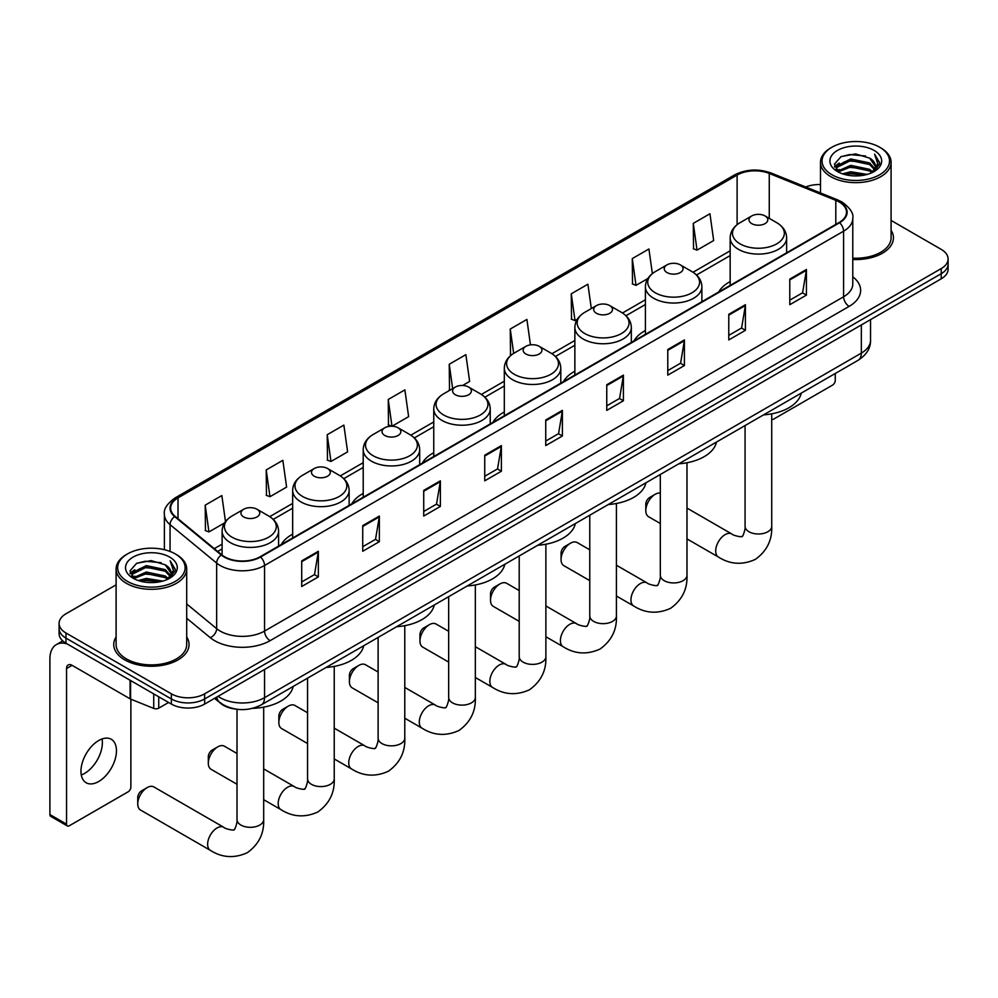 <?xml version="1.0" encoding="UTF-8"?>
<svg xmlns="http://www.w3.org/2000/svg" width="998" height="998" viewBox="0 0 998 998"><rect width="100%" height="100%" fill="white"/><g stroke="black" fill="none" stroke-linecap="round" stroke-linejoin="round"><path stroke-width="1.5" d="M292.663 534.167A41.567 24.002 0 0 0 281.249 544.571M363.21 493.436A41.567 24.002 0 0 0 351.795 503.84M433.756 452.705A41.567 24.002 0 0 0 422.341 463.109M504.314 411.974A41.567 24.002 0 0 0 492.9 422.379M574.86 371.244A41.567 24.002 0 0 0 563.446 381.648M645.407 330.513A41.567 24.002 0 0 0 633.992 340.917M730.162 281.586A41.567 24.002 0 0 0 718.747 291.99M235.765 709.091A23.528 13.585 180 0 1 220.87 703.54L214.57 698.351M116.105 584.84L65.98 613.782A23.528 13.585 0 0 0 59.094 623.388L59.094 633.63A23.528 13.585 0 0 0 65.98 643.236L171.369 704.077A23.528 13.585 0 0 0 204.64 704.077L941.214 278.829A23.528 13.585 0 0 0 948.1 269.223L948.1 264.096A23.528 13.585 0 0 1 941.214 273.702A23.528 13.585 0 0 0 948.1 264.096L948.1 258.981A23.528 13.585 0 0 0 941.214 249.375L891.089 220.433M59.094 623.388A23.528 13.585 0 0 0 65.98 632.994L171.369 693.835A23.528 13.585 0 0 0 204.64 693.835L204.64 698.962L941.214 273.702L204.64 698.962A23.528 13.585 0 0 1 171.369 698.962A23.528 13.585 0 0 0 204.64 698.962L204.64 704.077M65.98 632.994L65.98 638.121L171.369 698.962L65.98 638.121A23.528 13.585 0 0 1 59.094 628.503A23.528 13.585 0 0 0 65.98 638.121L65.98 643.236M116.105 636.961A37.65 21.731 0 0 0 113.747 644.521A37.65 21.731 0 0 0 124.775 659.89A37.65 21.731 0 0 0 165.805 664.606A37.65 21.731 0 0 0 189.046 644.521A37.65 21.731 0 0 0 186.701 636.961A37.65 21.731 0 0 1 189.046 644.521A37.65 21.731 0 0 1 165.805 664.606A37.65 21.731 0 0 1 124.775 659.89A37.65 21.731 0 0 1 113.747 644.521A37.65 21.731 0 0 1 116.105 636.961M839.156 201.97A25.1 14.496 180 0 1 846.504 212.225A25.1 14.496 180 0 1 839.156 222.467L260.104 556.784A25.1 14.496 180 0 1 221.806 554.838L175.199 516.428A25.1 14.496 180 0 1 170.658 508.107A25.1 14.496 180 0 1 178.018 497.865L737.11 175.074A25.1 14.496 180 0 1 769.258 173.452L835.8 200.349A25.1 14.496 180 0 1 839.156 201.97M839.592 201.721A25.723 14.858 0 0 0 836.162 200.049L769.608 173.153A25.723 14.858 0 0 0 736.661 174.812L177.569 497.603A25.723 14.858 0 0 0 174.687 516.627L221.282 555.05A25.723 14.858 0 0 0 260.553 557.034L839.592 222.729A25.723 14.858 0 0 0 839.592 201.721M301.708 560.876L301.708 586.5L318.35 576.894L318.35 551.27L301.708 560.876M301.708 581.946L314.52 574.549L318.275 552.119A6.275 3.618 -120 0 0 318.35 551.27M314.407 574.611L318.35 576.894M362.723 525.659L362.723 551.27L379.352 541.664L379.352 516.053L362.723 525.659M362.723 546.729L375.535 539.332L379.29 516.902A6.275 3.618 -120 0 0 379.352 516.053M375.423 539.394L379.352 541.664M423.726 490.43L423.726 516.053L440.368 506.435L440.368 480.824L423.726 490.43M423.726 511.5L436.538 504.102L440.305 481.672A6.275 3.618 -120 0 0 440.368 480.824M436.425 504.165L440.368 506.435M484.741 455.2L484.741 480.824L501.383 471.218L501.383 445.595L484.741 455.2M484.741 476.283L497.553 468.885L501.308 446.455A6.275 3.618 -120 0 0 501.383 445.595M497.441 468.948L501.383 471.218M789.792 279.091L789.792 304.702L806.434 295.096L806.434 269.485L789.792 279.091M789.792 300.161L802.604 292.763L806.359 270.333A6.275 3.618 -120 0 0 806.434 269.485M802.492 292.826L806.434 295.096M728.777 314.308L728.777 339.931L745.419 330.326L745.419 304.702L728.777 314.308M728.777 335.378L741.601 327.98L745.356 305.55A6.275 3.618 -120 0 0 745.419 304.702M741.489 328.043L745.419 330.326M667.774 349.537L667.774 375.148L684.403 365.542L684.403 339.931L667.774 349.537M667.774 370.607L680.586 363.21L684.341 340.78A6.275 3.618 -120 0 0 684.403 339.931M680.474 363.272L684.403 365.542M606.759 384.754L606.759 410.378L623.401 400.772L623.401 375.148L606.759 384.754M606.759 405.824L619.571 398.427L623.326 375.996A6.275 3.618 -120 0 0 623.401 375.148M619.459 398.501L623.401 400.772M545.744 419.983L545.744 445.595L562.385 435.989L562.385 410.378L545.744 419.983M545.744 441.054L558.568 433.656L562.323 411.226A6.275 3.618 -120 0 0 562.385 410.378M558.456 433.718L562.385 435.989M852.779 259.505A37.65 21.731 0 0 0 893.447 237.836A37.65 21.731 0 0 0 891.089 230.276A37.65 21.731 0 0 1 893.447 237.836A37.65 21.731 0 0 1 852.779 259.505M204.64 693.835L941.214 268.587A23.528 13.585 0 0 0 948.1 258.981M820.493 184.568A23.528 13.585 0 0 0 805.735 186.988M327.219 434.716L330.974 461.475L347.616 451.869L343.861 425.111L327.219 434.716L327.494 460.178M266.204 469.933L269.971 496.705L286.601 487.099L282.846 460.328L266.204 469.933L266.478 495.395M225.486 521.567L221.843 495.557L205.201 505.163L205.463 530.624M530.462 344.871L526.894 319.435L510.252 329.041L510.514 354.502M591.315 308.557L587.897 284.205L571.268 293.811L571.53 319.273M652.368 273.602L648.912 248.989L632.27 258.594L632.545 284.056M693.286 223.365L697.041 250.136L713.682 240.53L709.927 213.759L693.286 223.365L693.548 248.826M392.052 426.208L408.631 416.653L404.876 389.881L388.234 399.487L388.496 424.948M462.61 385.478L469.634 381.423L465.879 354.652L449.237 364.258L449.512 389.731M450.248 390.006L449.237 389.632M449.237 364.258L452.655 388.609M511.512 354.876L510.252 354.402M510.252 329.041L513.671 353.392M571.268 293.811L575.023 320.583L577.293 319.273M575.023 320.583L571.268 319.173M632.27 258.594L636.025 285.353L647.839 278.542M636.025 285.353L632.27 283.956M697.041 250.136L693.286 248.727M391.865 426.208L388.234 424.849M388.234 399.487L391.977 426.208M330.974 461.475L327.219 460.078M269.971 496.705L266.204 495.295M205.201 505.163L208.956 531.922L224.538 522.927M208.956 531.922L205.201 530.524M771.741 419.285L771.728 419.272A3.917 2.27 120 0 0 771.741 419.285A3.917 2.27 120 0 0 773.712 419.085L832.494 385.141A3.917 2.27 120 0 0 835.276 380.338L835.276 373.477M831.945 174.762A33.732 19.473 0 0 0 879.637 174.762A33.732 19.473 0 0 0 879.637 147.217L880.747 147.854A35.292 20.384 0 0 1 891.089 162.275A35.292 20.384 0 0 1 869.295 181.1A35.292 20.384 0 0 1 830.835 176.683A35.292 20.384 0 0 1 820.493 162.275A35.292 20.384 0 0 1 830.835 147.854L831.945 147.217A33.732 19.473 0 0 0 831.945 174.762M852.779 258.145A35.292 20.384 0 0 0 891.089 237.836L891.089 162.275M842.574 173.839L850.72 171.756L867.225 174.401M844.907 174.55L850.72 173.353L864.804 174.999M837.497 171.219L850.72 165.344L869.657 169.348L872.701 171.868M838.32 171.893L850.72 166.953L869.657 170.945L871.865 172.629M836.411 170.134L836.848 165.88L850.72 158.944L869.657 162.936L874.847 168.824M836.249 169.348L836.848 167.477L850.72 160.541L869.657 164.545L874.473 169.585M871.666 172.791A19.611 11.327 0 0 0 875.408 166.142A19.611 11.327 0 0 0 869.657 158.133L875.396 166.529M874.098 150.424A25.886 14.945 0 0 0 837.547 150.386A25.886 14.945 0 0 0 837.372 171.494A25.886 14.945 0 0 0 837.484 171.556A25.886 14.945 0 0 0 874.211 171.494A25.886 14.945 0 0 0 874.098 150.424M869.657 158.133L855.573 153.929L841.089 156.599L834.378 164.183L838.831 172.267M873.262 172.018L879.525 164.084L879.65 162.649L874.56 154.154L877.766 163.684L871.865 172.704M880.747 147.854L879.637 147.217A33.732 19.473 0 0 0 831.945 147.217M874.56 154.154L879.637 162.973M840.753 156.761L849.622 154.578L865.503 156M834.64 167.065L837.534 164.795M843.896 162.088L849.622 160.977L864.942 162.237M843.896 168.487L849.622 167.377L864.942 168.637M845.069 174.588L849.622 173.789L864.792 174.999M834.465 166.441L839.218 163.061M836.998 170.745L839.218 169.46M645.806 510.602L645.806 504.202A5.489 3.169 -60 0 1 649.686 497.478L655.237 494.272A13.336 7.697 120 0 0 645.806 510.602A13.336 7.697 120 0 0 648.563 516.715L660.314 523.488M751.744 223.627A9.419 5.439 0 0 0 765.054 223.627A9.419 5.439 0 0 0 765.054 215.942L776.743 222.679A25.936 14.982 0 0 0 776.743 222.679A25.936 14.982 0 0 1 776.743 243.861A25.936 14.982 0 0 1 740.054 243.861A25.936 14.982 0 0 1 740.054 222.691C733.667 226.484 730.374 231.524 730.162 237.798A28.243 16.305 0 0 0 738.433 249.325A28.243 16.305 0 0 0 769.209 252.868A28.243 16.305 0 0 0 786.636 237.798C786.424 231.524 783.131 226.484 776.743 222.691L765.054 215.942A9.419 5.439 0 0 0 751.744 215.942A9.419 5.439 0 0 0 751.744 223.627M763.582 414.869A43.139 24.913 0 0 0 801.232 393.137M660.314 493.062A13.336 7.697 120 0 0 655.237 494.272L649.686 497.478M561.063 559.541L561.063 553.129A5.489 3.169 -60 0 1 564.943 546.405L570.482 543.211A13.336 7.697 120 0 0 561.063 559.541A13.336 7.697 120 0 0 563.82 565.641L589.768 580.624M666.988 272.554A9.419 5.439 0 0 0 680.299 272.554A9.419 5.439 0 0 0 680.299 264.869L691.988 271.618A25.936 14.982 0 0 1 691.988 292.788A25.936 14.982 0 0 1 655.312 292.788A25.936 14.982 0 0 1 655.312 271.618C648.912 275.411 645.619 280.45 645.407 286.738A28.243 16.305 0 0 0 653.678 298.265A28.243 16.305 0 0 0 684.453 301.795A28.243 16.305 0 0 0 701.881 286.738C701.681 280.45 698.375 275.411 691.988 271.618L680.299 264.869A9.419 5.439 0 0 0 666.988 264.869A9.419 5.439 0 0 0 666.988 272.554M678.84 463.796A43.139 24.913 0 0 0 716.477 442.064M589.768 549.823L577.156 542.55A13.336 7.697 120 0 0 570.482 543.211L564.943 546.405M490.505 600.272L490.505 593.86A5.489 3.169 -60 0 1 494.384 587.136L499.936 583.942A13.336 7.697 120 0 0 490.505 600.272A13.336 7.697 120 0 0 493.274 606.372L519.21 621.355M596.442 313.285A9.419 5.439 0 0 0 609.753 313.285A9.419 5.439 0 0 0 609.753 305.6L621.442 312.349A25.936 14.982 0 0 1 621.442 333.532A25.936 14.982 0 0 1 584.753 333.532A25.936 14.982 0 0 1 584.753 312.349C578.366 316.141 575.073 321.181 574.86 327.469A28.243 16.305 0 0 0 583.131 338.996A28.243 16.305 0 0 0 613.907 342.526A28.243 16.305 0 0 0 631.335 327.469C631.123 321.181 627.829 316.141 621.442 312.349L609.753 305.6A9.419 5.439 0 0 0 596.442 305.6A9.419 5.439 0 0 0 596.442 313.285M608.281 504.526A43.139 24.913 0 0 0 645.931 482.795M519.21 590.554L506.597 583.281A13.336 7.697 120 0 0 499.936 583.942L494.384 587.136M419.958 641.003L419.958 634.591A5.489 3.169 -60 0 1 423.838 627.867L429.389 624.673A13.336 7.697 120 0 0 419.958 641.003A13.336 7.697 120 0 0 422.715 647.103L448.663 662.086M525.896 354.016A9.419 5.439 0 0 0 539.207 354.016A9.419 5.439 0 0 0 539.207 346.331L550.896 353.08A25.936 14.982 0 0 1 550.896 374.262A25.936 14.982 0 0 1 514.207 374.262A25.936 14.982 0 0 1 514.207 353.08C507.82 356.872 504.514 361.912 504.314 368.2A28.243 16.305 0 0 0 512.585 379.727A28.243 16.305 0 0 0 543.349 383.257A28.243 16.305 0 0 0 560.789 368.2C560.577 361.912 557.283 356.872 550.896 353.08L539.207 346.331A9.419 5.439 0 0 0 525.896 346.331A9.419 5.439 0 0 0 525.896 354.016M537.735 545.257A43.139 24.913 0 0 0 575.372 523.526M448.663 631.285L436.051 624.012A13.336 7.697 120 0 0 429.389 624.673L423.838 627.867M349.412 681.734L349.412 675.334A5.489 3.169 -60 0 1 353.292 668.598L358.831 665.404A13.336 7.697 120 0 0 349.412 681.734A13.336 7.697 120 0 0 352.169 687.834L378.117 702.817M455.338 394.746A9.419 5.439 0 0 0 468.648 394.746A9.419 5.439 0 0 0 468.648 387.062L480.337 393.811A25.936 14.982 0 0 1 480.337 414.993A25.936 14.982 0 0 1 443.661 414.993A25.936 14.982 0 0 1 443.661 393.811C437.261 397.603 433.968 402.643 433.756 408.931A28.243 16.305 0 0 0 442.027 420.457A28.243 16.305 0 0 0 472.803 423.988A28.243 16.305 0 0 0 490.23 408.931C490.03 402.643 486.725 397.603 480.337 393.811L468.648 387.062A9.419 5.439 0 0 0 455.338 387.062A9.419 5.439 0 0 0 455.338 394.746M467.189 585.988A43.139 24.913 0 0 0 504.826 564.257M378.117 672.028L365.505 664.743A13.336 7.697 120 0 0 358.831 665.404L353.292 668.598M278.854 722.465L278.854 716.065A5.489 3.169 -60 0 1 282.733 709.341L288.285 706.135A13.336 7.697 120 0 0 278.854 722.465A13.336 7.697 120 0 0 281.623 728.565L307.559 743.547M384.791 435.477A9.419 5.439 0 0 0 398.102 435.477A9.419 5.439 0 0 0 398.102 427.793L409.791 434.542A25.936 14.982 0 0 1 409.791 455.724A25.936 14.982 0 0 1 373.102 455.724A25.936 14.982 0 0 1 373.102 434.542C366.715 438.334 363.422 443.374 363.21 449.661A28.243 16.305 0 0 0 371.481 461.188A28.243 16.305 0 0 0 402.256 464.719A28.243 16.305 0 0 0 419.684 449.661C419.472 443.374 416.178 438.334 409.791 434.542L398.102 427.793A9.419 5.439 0 0 0 384.791 427.793A9.419 5.439 0 0 0 384.791 435.477M396.63 626.719A43.139 24.913 0 0 0 434.28 604.988M307.559 712.759L294.946 705.474A13.336 7.697 120 0 0 288.285 706.135L282.733 709.341M208.308 763.196L208.308 756.796A5.489 3.169 -60 0 1 212.187 750.072L217.739 746.866A13.336 7.697 120 0 0 208.308 763.196A13.336 7.697 120 0 0 211.065 769.296L237.013 784.278M314.245 476.208A9.419 5.439 0 0 0 327.556 476.208A9.419 5.439 0 0 0 327.556 468.524L339.245 475.273A25.936 14.982 0 0 1 339.245 496.455A25.936 14.982 0 0 1 302.556 496.455A25.936 14.982 0 0 1 302.556 475.273C296.169 479.065 292.863 484.105 292.663 490.392A28.243 16.305 0 0 0 300.934 501.919A28.243 16.305 0 0 0 331.698 505.45A28.243 16.305 0 0 0 349.138 490.392C348.926 484.105 345.632 479.065 339.245 475.273L327.556 468.524A9.419 5.439 0 0 0 314.245 468.524A9.419 5.439 0 0 0 314.245 476.208M326.084 667.45A43.139 24.913 0 0 0 363.721 645.718M237.013 753.49L224.4 746.205A13.336 7.697 120 0 0 217.739 746.866L212.187 750.072M137.749 803.926L137.749 797.527A5.489 3.169 -60 0 1 141.641 790.803L147.18 787.597A13.336 7.697 120 0 0 137.749 803.926A13.336 7.697 120 0 0 140.518 810.027L210.403 850.383A13.336 7.697 -60 0 1 208.357 839.692A13.336 7.697 -60 0 1 217.065 827.941A13.336 7.697 -60 0 1 223.739 827.28C225.261 829.101 235.366 830.935 233.931 829.612C234.355 831.509 237.823 821.841 237.013 819.62A13.336 7.697 180 0 0 240.917 825.059A13.336 7.697 180 0 0 259.779 825.059A13.336 7.697 180 0 0 263.684 819.62C264.245 833.417 258.781 844.445 247.267 852.716C234.368 858.554 222.08 857.769 210.403 850.383M243.687 516.939A9.419 5.439 0 0 0 256.997 516.939A9.419 5.439 0 0 0 256.997 509.254L268.687 516.003A25.936 14.982 0 0 1 268.687 537.186A25.936 14.982 0 0 1 232.01 537.186A25.936 14.982 0 0 1 232.01 516.003C225.61 519.796 222.317 524.836 222.105 531.123A28.243 16.305 0 0 0 230.376 542.65A28.243 16.305 0 0 0 261.152 546.18A28.243 16.305 0 0 0 278.579 531.123C278.38 524.836 275.074 519.796 268.687 516.003L256.997 509.254A9.419 5.439 0 0 0 243.687 509.254A9.419 5.439 0 0 0 243.687 516.939M252.669 708.331A43.139 24.913 0 0 0 293.175 686.449M223.739 827.28L153.854 786.935A13.336 7.697 120 0 0 147.18 787.597L141.641 790.803M102.058 738.957A25.1 14.496 -60 0 1 84.63 773.388A25.1 14.496 -60 0 1 81.275 774.947M98.702 781.509A25.1 14.496 120 0 0 115.107 759.391A25.1 14.496 120 0 0 111.265 739.281A25.1 14.496 120 0 0 98.702 740.528A25.1 14.496 120 0 0 82.31 762.647A25.1 14.496 120 0 0 86.152 782.756A25.1 14.496 120 0 0 98.702 781.509M158.744 696.791L158.744 708.168L168.587 702.48M67.153 643.91A31.375 18.114 -120 0 0 56.399 644.571A31.375 18.114 -120 0 0 49.9 658.93L49.9 814.555L66.542 824.161L66.542 668.535A7.847 4.528 60 0 1 68.163 664.942A7.847 4.528 60 0 1 72.081 665.329L130.077 698.812L130.077 680.249M66.542 824.161A3.917 2.27 120 0 0 67.353 825.957L50.711 816.352A3.917 2.27 -60 0 1 49.9 814.555M67.353 825.957A3.917 2.27 120 0 0 69.311 825.77L128.106 791.826A3.917 2.27 120 0 0 130.875 787.023L130.875 699.186M158.744 708.168A3.917 2.27 180 0 1 153.729 708.418L130.601 699.074A3.917 2.27 180 0 1 130.077 698.812M127.544 581.435A33.732 19.473 0 0 0 175.249 581.435A33.732 19.473 0 0 0 175.249 553.902L176.359 554.539A35.292 20.384 0 0 1 186.701 568.947A35.292 20.384 0 0 1 164.907 587.772A35.292 20.384 0 0 1 126.447 583.356A35.292 20.384 0 0 1 116.105 568.947A35.292 20.384 0 0 1 126.434 554.539L127.544 553.902A33.732 19.473 0 0 0 127.544 581.435M116.105 568.947L116.105 644.521A35.292 20.384 0 0 0 126.447 658.93A35.292 20.384 0 0 0 164.907 663.346A35.292 20.384 0 0 0 186.701 644.521L186.701 568.947M138.186 580.512L146.319 578.428L162.824 581.073M140.518 581.223L146.319 580.038L160.416 581.672M133.108 577.892L146.319 572.029L165.269 576.021L168.313 578.553M133.919 578.566L146.319 573.625L165.269 577.63L167.464 579.314M132.023 576.807L132.46 572.565L146.319 565.616L165.269 569.621L170.446 575.497M131.848 576.033L132.46 574.162L146.319 567.226L165.269 571.218L170.084 576.27M167.265 579.476A19.611 11.327 0 0 0 171.007 572.827A19.611 11.327 0 0 0 165.269 564.818L170.995 573.214M169.697 557.096A25.886 14.945 0 0 0 133.158 557.071A25.886 14.945 0 0 0 132.983 578.166A25.886 14.945 0 0 0 133.096 578.229A25.886 14.945 0 0 0 169.81 578.166A25.886 14.945 0 0 0 169.697 557.096M165.269 564.818L151.172 560.614L136.701 563.271L129.99 570.856L134.431 578.94M168.874 578.69L175.124 570.756L175.249 569.334L170.159 560.826L173.365 570.357L167.477 579.376M176.359 554.539L175.249 553.902A33.732 19.473 0 0 0 127.544 553.902M170.159 560.826L175.249 569.658M136.364 563.446L145.221 561.25L161.115 562.672M130.239 573.75L133.133 571.48M139.508 568.76L145.221 567.662L160.541 568.91M139.508 575.172L145.221 574.062L160.541 575.322M140.681 581.273L145.221 580.462L160.391 581.684M130.077 573.114L134.817 569.746M132.597 577.418L134.817 576.145M218.063 696.33A31.375 18.114 0 0 0 220.171 697.677A31.375 18.114 0 0 0 264.545 697.677L861.336 353.117A31.375 18.114 0 0 0 870.53 340.318C870.755 348.102 866.613 354.764 858.093 360.303L261.301 704.862A15.694 9.057 60 0 0 264.545 697.677L264.545 669.496M861.336 324.936L861.336 353.117A15.694 9.057 60 0 1 858.093 360.303M216.791 697.066A15.694 10.491 129.5 0 0 219.535 702.168L214.77 698.238M941.214 278.829L941.214 268.587M171.369 704.077L171.369 693.835M852.779 276.77A39.221 22.642 180 0 1 849.136 306.374L270.096 640.679A7.847 4.528 60 0 1 264.545 631.073L843.597 296.768A31.375 18.114 0 0 0 852.779 283.956L852.779 218.375A31.375 18.114 180 0 1 843.597 231.174A7.847 4.528 -120 0 0 839.592 222.729M270.096 640.679A39.221 22.642 180 0 1 214.632 640.679A39.221 22.642 180 0 1 210.229 637.647L186.701 618.249M221.282 555.05A7.847 5.252 129.5 0 0 216.653 563.072L216.653 628.653A31.375 18.114 0 0 0 220.171 631.073A31.375 18.114 0 0 0 264.545 631.073L264.545 565.492A31.375 18.114 180 0 1 216.653 563.072L170.059 524.649A31.375 18.114 180 0 1 164.383 514.257L164.383 549.698M852.779 218.375C853.826 213.472 850.221 208.008 841.963 201.97L837.846 199.974A7.847 3.668 112 0 0 836.162 200.049M837.846 199.974L771.292 173.066C758.305 168.475 745.968 169.136 734.291 175.074A7.847 4.528 60 0 1 736.661 174.812M177.569 497.603A7.847 4.528 -120 0 0 175.199 497.852C167.053 503.716 163.46 509.18 164.383 514.257M174.687 516.627A7.847 5.252 129.5 0 0 170.059 524.649L170.059 551.445M771.292 173.066A7.847 3.668 112 0 0 769.608 173.153M260.553 557.034A7.847 4.528 60 0 1 264.545 565.492L843.597 231.174L843.597 296.768A7.847 4.528 60 0 0 849.136 306.374M186.701 603.94L216.653 628.653A7.847 5.252 -50.5 0 1 210.229 637.647M178.018 497.865L178.018 518.735M835.8 200.349L835.8 224.4M769.258 173.452L769.258 218.362M737.11 175.074L737.11 224.675M730.162 250.81L693.036 272.254M645.407 299.749L622.49 312.985M574.86 340.48L551.931 353.716M504.314 381.211L481.385 394.447M433.756 421.942L410.827 435.178M363.21 462.673L340.281 475.909M292.663 503.404L269.734 516.64M222.105 544.135L214.283 548.651M545.744 420.794L562.323 411.226M606.759 385.565L623.326 375.996M667.774 350.348L684.341 340.78M728.777 315.118L745.356 305.55M789.792 279.902L806.359 270.333M484.741 456.024L501.308 446.455M423.726 491.241L440.305 481.672M362.723 526.47L379.29 516.902M301.708 561.687L318.275 552.119M771.728 413.821L771.728 526.295A13.336 7.697 180 0 1 767.824 531.747A13.336 7.697 180 0 1 748.974 531.747A13.336 7.697 180 0 1 745.069 526.295C745.88 528.528 742.412 538.196 741.988 536.3C743.41 537.61 733.305 535.776 731.784 533.967L686.986 508.094M771.728 526.295C772.302 540.093 766.826 551.133 755.324 559.391C742.412 565.23 730.124 564.456 718.448 557.059A13.336 7.697 -60 0 1 716.414 546.38A13.336 7.697 -60 0 1 725.122 534.629A13.336 7.697 -60 0 1 731.784 533.967M686.986 462.76L686.986 575.222A13.336 7.697 180 0 1 683.081 580.674A13.336 7.697 180 0 1 664.219 580.674A13.336 7.697 180 0 1 660.314 575.222C661.125 577.455 657.657 587.123 657.233 585.227C658.668 586.537 648.563 584.703 647.041 582.894L616.427 565.23M686.986 575.222C687.547 589.032 682.083 600.06 670.569 608.318C657.67 614.157 645.382 613.383 633.705 605.986A13.336 7.697 -60 0 1 631.659 595.307A13.336 7.697 -60 0 1 640.367 583.556A13.336 7.697 -60 0 1 647.041 582.894M616.427 503.491L616.427 615.953A13.336 7.697 180 0 1 612.523 621.405A13.336 7.697 180 0 1 593.673 621.405A13.336 7.697 180 0 1 589.768 615.953C590.579 618.186 587.111 627.854 586.687 625.958C588.109 627.268 578.017 625.447 576.482 623.625L545.881 605.961M616.427 615.953C617.001 629.763 611.537 640.791 600.023 649.049C587.111 654.888 574.823 654.114 563.159 646.716A13.336 7.697 -60 0 1 561.113 636.038A13.336 7.697 -60 0 1 569.821 624.286A13.336 7.697 -60 0 1 576.482 623.625M545.881 544.222L545.881 656.696A13.336 7.697 180 0 1 541.976 662.136A13.336 7.697 180 0 1 523.114 662.136A13.336 7.697 180 0 1 519.21 656.696C520.02 658.917 516.565 668.585 516.128 666.689C517.563 668.011 507.458 666.177 505.936 664.356L475.335 646.692M545.881 656.696C546.455 670.494 540.978 681.522 529.464 689.78C516.565 695.618 504.277 694.845 492.6 687.447A13.336 7.697 -60 0 1 490.554 676.769A13.336 7.697 -60 0 1 499.274 665.017A13.336 7.697 -60 0 1 505.936 664.356M475.335 584.953L475.335 697.427A13.336 7.697 180 0 1 471.43 702.866A13.336 7.697 180 0 1 452.568 702.866A13.336 7.697 180 0 1 448.663 697.427C449.474 699.648 446.006 709.316 445.582 707.42C447.017 708.742 436.912 706.908 435.39 705.087L404.776 687.422M475.335 697.427C475.896 711.225 470.432 722.253 458.918 730.511C446.019 736.349 433.731 735.576 422.054 728.191A13.336 7.697 -60 0 1 420.008 717.5A13.336 7.697 -60 0 1 428.716 705.748A13.336 7.697 -60 0 1 435.39 705.087M404.776 625.684L404.776 738.158A13.336 7.697 180 0 1 400.872 743.597A13.336 7.697 180 0 1 382.022 743.597A13.336 7.697 180 0 1 378.117 738.158C378.928 740.379 375.46 750.047 375.036 748.151C376.458 749.473 366.366 747.639 364.831 745.818L334.23 728.153M404.776 738.158C405.35 751.956 399.886 762.983 388.372 771.242C375.46 777.093 363.172 776.307 351.508 768.922A13.336 7.697 -60 0 1 349.462 758.231A13.336 7.697 -60 0 1 358.17 746.479A13.336 7.697 -60 0 1 364.831 745.818M334.23 666.415L334.23 778.889A13.336 7.697 180 0 1 330.326 784.328A13.336 7.697 180 0 1 311.463 784.328A13.336 7.697 180 0 1 307.559 778.889C308.37 781.11 304.914 790.778 304.477 788.882C305.912 790.204 295.807 788.37 294.285 786.549L263.684 768.884M334.23 778.889C334.804 792.686 329.328 803.714 317.813 811.985C304.914 817.824 292.626 817.038 280.949 809.652A13.336 7.697 -60 0 1 278.904 798.961A13.336 7.697 -60 0 1 287.624 787.21A13.336 7.697 -60 0 1 294.285 786.549M66.542 668.535L72.081 665.329M130.601 680.549L130.601 699.074M153.729 708.418L153.729 693.897M261.301 704.862C248.677 711.2 236.052 711.2 223.427 704.862L219.535 702.168M870.53 340.318L870.53 319.634M734.291 175.074L175.199 497.852M730.162 255.588L696.542 274.999M645.407 304.515L625.995 315.73M574.86 345.246L555.449 356.461M504.314 385.976L484.891 397.192M433.756 426.72L414.345 437.922M363.21 467.451L343.799 478.653M292.663 508.182L273.24 519.384M222.105 548.912L217.689 551.457M836.187 169.86L836.187 168.55M820.493 192.963L820.493 162.275M718.448 557.059L686.986 538.895M786.636 252.793L786.636 237.798M730.162 285.391L730.162 237.798M751.744 215.942L740.054 222.691M745.069 425.56L745.069 526.295M633.705 605.986L616.427 596.018M701.881 301.72L701.881 286.738M645.407 334.33L645.407 286.738M666.988 264.869L655.312 271.618M660.314 474.487L660.314 575.222M563.159 646.716L545.881 636.749M631.335 342.451L631.335 327.469M574.86 375.061L574.86 327.469M596.442 305.6L584.753 312.349M589.768 515.217L589.768 615.953M492.6 687.447L475.335 677.48M560.789 383.182L560.789 368.2M504.314 415.792L504.314 368.2M525.896 346.331L514.207 353.08M519.21 555.948L519.21 656.696M422.054 728.191L404.776 718.211M490.23 423.913L490.23 408.931M433.756 456.523L433.756 408.931M455.338 387.062L443.661 393.811M448.663 596.679L448.663 697.427M351.508 768.922L334.23 758.942M419.684 464.644L419.684 449.661M363.21 497.254L363.21 449.661M384.791 427.793L373.102 434.542M378.117 637.41L378.117 738.158M280.949 809.652L263.684 799.672M349.138 505.375L349.138 490.392M292.663 537.984L292.663 490.392M314.245 468.524L302.556 475.273M307.559 678.141L307.559 778.889M263.684 707.145L263.684 819.62M278.579 546.106L278.579 531.123M222.105 555.088L222.105 531.123M243.687 509.254L232.01 516.003M237.013 709.279L237.013 819.62M56.399 644.571L62.749 640.903M131.786 576.532L131.786 575.235"/></g></svg>
